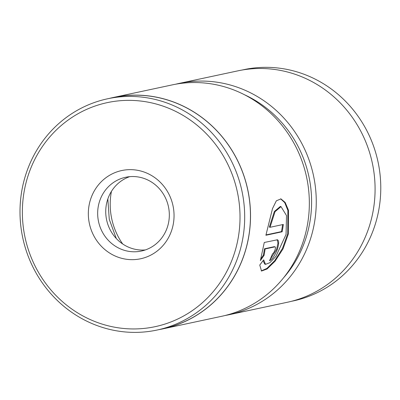 <?xml version="1.0" encoding="UTF-8"?>
<svg xmlns="http://www.w3.org/2000/svg" width="400" height="400" viewBox="0 0 400 400"><rect width="100%" height="100%" fill="white"/><g stroke="black" fill="none" stroke-linecap="round" stroke-linejoin="round"><path stroke-width="0.6" d="M283.54 277.835A114.62 108.635 -102.1 0 0 303.39 245.235A114.62 108.635 -102.1 0 0 244.39 94.7M175.665 84.21A118.32 112.14 77.9 0 1 179.115 83.415A118.32 112.14 77.9 0 1 289.76 124.975A118.32 112.14 77.9 0 1 307.79 246.47A118.32 112.14 77.9 0 1 228.585 314.825A118.32 112.14 77.9 0 1 225.115 315.505M291.265 301.345L293.155 300.945A118.245 112.07 -102.1 0 0 372.31 232.63A118.245 112.07 -102.1 0 0 354.29 111.215A118.245 112.07 -102.1 0 0 243.71 69.68L241.82 70.085M228.585 314.825L287.405 302.25A118.32 112.14 -102.1 0 0 366.61 233.895A118.32 112.14 -102.1 0 0 348.58 112.4A118.32 112.14 -102.1 0 0 237.93 70.84L179.115 83.415M265.495 264.355L269.875 262.685L275.93 256.38L286.06 234.41L286.515 215.59L281.015 206.63L275.045 211.68L270.035 227.295L283.335 224.45A118.32 112.14 77.9 0 1 282.15 231.785L265.9 235.26L272.5 208.615L276.34 200.815L280.95 198.89L285.17 202.44L288.485 210.26L288.39 233.915L282.995 248.94L275.08 261.21L267.105 268.965L261.54 271.04L259.755 265.055L263.69 259.86L265.495 264.355L264.81 264.175L263.035 260.75M261.215 270.925L266.915 268.42L274.79 260.545L282.475 248.43L287.705 233.735L287.89 210.445L284.71 202.605L280.61 198.815M277.035 239.75C279.1 239.98 279.18 243.265 277.275 249.615C274.64 255.955 272.05 259.655 269.515 260.71A118.32 112.14 -102.1 0 0 272.475 253.84C273.28 253.475 274.105 252.235 274.945 250.115C275.615 248.01 275.63 246.925 274.975 246.855L265.17 248.95L264.075 255.335L260.37 260.595L264.275 242.48L277.51 239.755M269.825 260.04L276.59 249.435L277.97 243.15L277.145 239.73M145.37 249.93A37.715 35.745 77.9 0 1 133.615 248.93A37.715 35.745 77.9 0 1 105.795 213.745A37.715 35.745 77.9 0 1 129.705 176.66M121.675 258.31A45.11 42.755 77.9 0 1 89.405 203.7A45.11 42.755 77.9 0 1 140.71 170.995A45.11 42.755 77.9 0 1 172.98 225.605A45.11 42.755 77.9 0 1 121.675 258.31M141.455 177.66A37.715 35.745 -102.1 0 0 125.615 177.28A37.715 35.745 -102.1 0 0 97.665 213.295A37.715 35.745 -102.1 0 0 125.545 250.66A37.715 35.745 -102.1 0 0 141.385 251.04A37.715 35.745 -102.1 0 0 169.33 215.025A37.715 35.745 -102.1 0 0 141.455 177.66M107.03 325.51A114.55 108.565 -102.1 0 0 237.31 242.465A114.55 108.565 -102.1 0 0 155.355 103.795A114.55 108.565 -102.1 0 0 25.075 186.84A114.55 108.565 -102.1 0 0 107.03 325.51M157.29 99.97A118.245 112.07 77.9 0 1 244.69 217.115A118.245 112.07 77.9 0 1 157.065 330.04A118.245 112.07 77.9 0 1 107.405 328.84A118.245 112.07 77.9 0 1 20 211.7A118.245 112.07 77.9 0 1 107.625 98.775A118.245 112.07 77.9 0 1 157.29 99.97M158.955 329.635A118.32 112.14 -102.1 0 0 162.85 328.875L221.665 316.3A118.32 112.14 -102.1 0 0 309.345 203.305A118.32 112.14 -102.1 0 0 221.885 86.09A118.32 112.14 -102.1 0 0 172.195 84.895L113.375 97.47A118.32 112.14 -102.1 0 0 109.515 98.37M157.065 330.04L162.835 328.805A118.245 112.07 -102.1 0 0 250.46 215.88A118.245 112.07 -102.1 0 0 163.055 98.74A118.245 112.07 -102.1 0 0 113.39 97.54L107.625 98.775M275.13 246.855L274.29 246.675L275.13 246.855M162.85 328.875A118.32 112.14 -102.1 0 0 250.53 215.88A118.32 112.14 -102.1 0 0 163.07 98.665A118.32 112.14 -102.1 0 0 113.375 97.47M260.65 259.09L263.39 255.16L264.485 248.77L265.17 248.95M263.39 255.16L264.075 255.335M264.485 248.77L274.29 246.675M265.975 234.915L281.465 231.605L282.15 231.785M281.465 231.605A118.32 112.14 -102.1 0 0 282.605 224.605M281.015 206.63L280.33 206.45L274.36 211.5L269.35 227.115L270.035 227.295M111.44 191.385A65.79 62.355 -102.1 0 0 122.68 243.965M107.84 198.965L109.27 219.34L116.295 238.52"/></g></svg>
